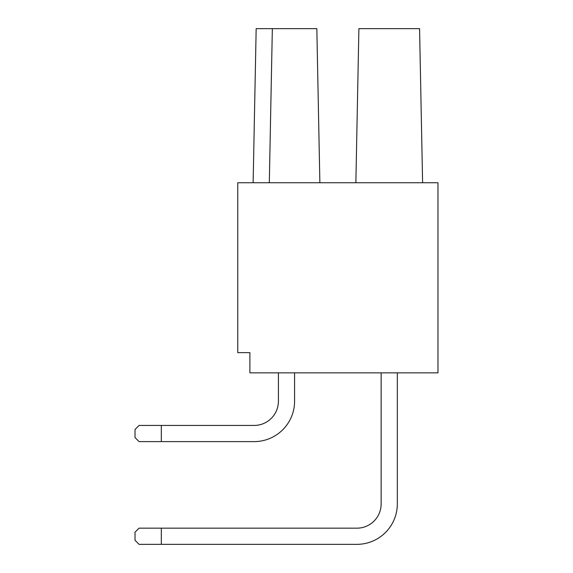 <?xml version="1.0" encoding="UTF-8"?>
<svg xmlns="http://www.w3.org/2000/svg" width="573" height="573" viewBox="0 0 573 573"><rect width="100%" height="100%" fill="white"/><g stroke="black" fill="none" stroke-linecap="round" stroke-linejoin="round"><path stroke-width="0.86" d="M256.167 28.65L253.13 182.751L256.167 28.65L253.13 182.751L256.167 28.65L253.13 182.751L256.167 28.65L272.34 28.65L269.31 182.751M437.973 182.751L437.973 372.851L249.892 372.851L249.892 352.631L237.759 352.631L237.759 182.751L437.973 182.751M272.34 28.65L316.833 28.65L319.87 182.751M355.869 182.751L358.899 28.65L419.572 28.65L422.602 182.751M161.314 528.17L161.314 544.35L139.067 544.35L135.027 540.303L135.027 532.217L139.067 528.17L356.879 528.17A24.267 24.267 0 0 0 381.145 503.903L381.145 372.851M397.325 372.851L397.325 503.903L397.325 372.851M294.586 372.851L294.586 401.164L294.586 372.851M161.314 425.438L161.314 441.611L139.067 441.611L135.027 437.571L135.027 429.478L139.067 425.438L254.14 425.438A24.267 24.267 0 0 0 278.414 401.164L278.414 372.851M161.314 544.35L356.879 544.35A40.447 40.447 0 0 0 397.325 503.903M161.314 441.611L254.14 441.611A40.447 40.447 0 0 0 294.586 401.164"/></g></svg>
